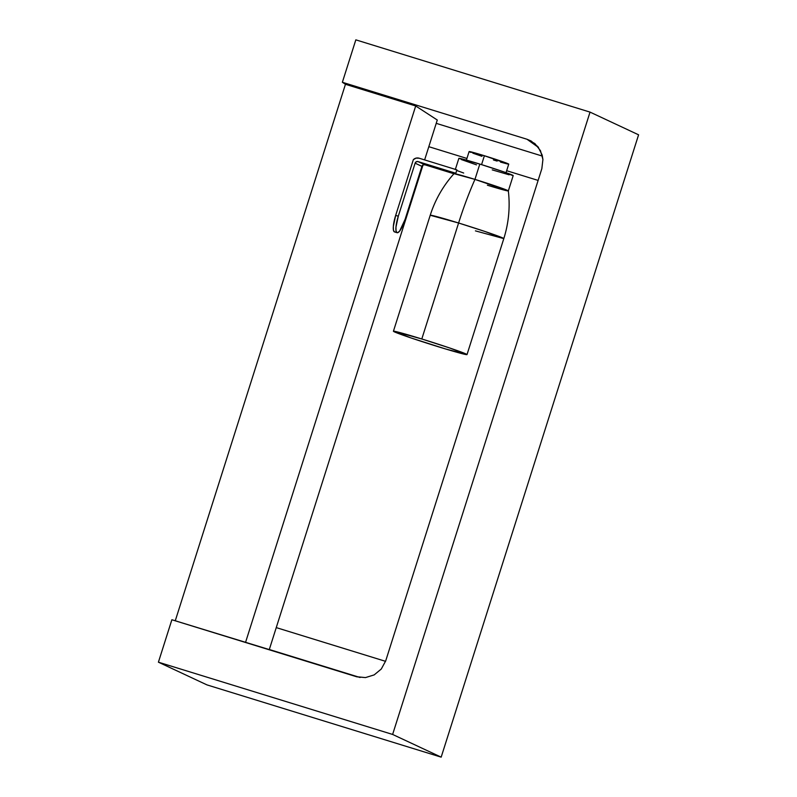 <?xml version="1.0" encoding="UTF-8"?>
<svg xmlns="http://www.w3.org/2000/svg" width="797" height="797" viewBox="0 0 797 797"><rect width="100%" height="100%" fill="white"/><g stroke="black" fill="none" stroke-linecap="round" stroke-linejoin="round"><path stroke-width="1.2" d="M394.366 231.847L393.419 230.114L393.339 226.378L395.671 215.409A15.591 3.716 107.1 0 0 394.366 231.847L397.733 232.684L399.666 231.04L405.085 219.394A15.591 3.716 -72.9 0 1 397.095 232.704A15.591 3.716 -72.9 0 1 396.976 232.664L394.366 231.847A15.591 3.716 107.1 0 0 394.475 231.897A15.591 3.716 107.1 0 0 394.595 231.927M454.24 173.029L455.824 173.258L456.9 169.861L455.824 173.258A28.503 0.917 -162.4 0 0 454.2 173.059L454.001 173.676A28.503 0.917 17.6 0 1 474.952 179.395A113.782 27.138 107.1 0 0 458.594 223.001A38.605 1.245 -162.4 0 0 430.221 215.26L458.594 223.001A113.782 27.138 -72.9 0 1 474.952 179.395L454.011 173.666C443.122 185.84 435.192 199.708 430.221 215.26L393.429 331.243A38.605 1.245 17.6 0 1 421.802 338.984L458.594 223.001L485.034 231.509L503.804 238.612L475.43 230.871M458.873 158.404L479.814 164.072A28.503 0.917 -162.4 0 1 513.198 175.599L508.337 190.911A28.503 0.917 17.6 0 0 474.952 179.395L479.814 164.072L474.952 179.395L508.347 190.901C510.219 207.12 508.705 223.03 503.804 238.612A38.605 1.245 -162.4 0 0 458.594 223.001L421.802 338.984A38.605 1.245 17.6 0 1 467.012 354.585A38.605 1.245 17.6 0 1 438.639 346.854A38.605 1.245 17.6 0 1 393.429 331.243M512.85 175.629L504.571 172.152L479.814 164.072A28.503 0.917 -162.4 0 0 458.863 158.364L455.276 169.661M469.124 151.609L484.397 155.734L481.577 164.62L484.397 155.734A20.782 0.667 -162.4 0 0 469.114 151.569L466.215 160.695M538.523 147.495L526.986 139.246L534.877 143.57L540.466 150.673L542.916 159.48L541.85 168.655L385.698 660.892L381.275 669.032L374.172 674.9L365.474 677.589L356.867 676.822L171.873 619.747L269.286 649.585L423.008 164.989L269.286 649.585L245.526 642.452L415.705 105.971L345.45 84.293L342.371 82.28L526.986 139.246L538.523 147.495M356.677 676.773L171.873 619.747L158.414 662.187L392.622 734.445L590.029 112.108L355.831 39.85L342.371 82.28L526.986 139.246L531.151 141.009L538.025 146.827L542.119 154.947L542.916 159.48L541.85 168.655L385.698 660.892L381.275 669.032L374.172 674.9L365.474 677.589L356.498 676.713M538.114 180.411L506.653 170.707L538.114 180.411M466.932 158.454L428.816 146.688L466.932 158.454M436.218 123.346L542.418 156.112L436.218 123.346M437.274 120.018L415.705 105.971L345.45 84.293L342.371 82.28L355.831 39.85L590.029 112.108L392.622 734.445L441.169 757.15L638.586 134.813L590.029 112.108L638.586 134.813L441.169 757.15L392.622 734.445L158.414 662.187L206.971 684.892L441.169 757.15L206.971 684.892L158.414 662.187L171.873 619.747L175.27 620.773L345.45 84.293L175.27 620.773L245.526 642.452L415.705 105.971L437.274 120.018L424.622 159.898L437.274 120.018M269.306 649.505L360.065 677.5L269.306 649.505M276.25 627.608L385.559 661.331L276.25 627.608M395.671 215.409L413.364 159.629A5.938 5.768 115.1 0 1 419.112 158.204L416.074 158.125L413.364 159.629L395.671 215.409L398.291 216.216L395.671 215.409M481.976 156.312L472.84 153.173M470.888 152.436L469.632 151.908M505.846 173.268L508.735 164.142A20.782 0.667 -162.4 0 0 484.397 155.734L508.476 164.162M507.48 163.983L500.496 162.09M497.129 161.094L493.453 159.978M476.506 164.859L461.304 159.539M509.124 174.802L492.247 169.891M508.337 190.911A28.503 0.917 17.6 0 1 487.385 185.203M421.802 338.984L393.907 331.203L410.844 337.888L445.463 348.937L466.992 354.526L449.598 347.95L421.802 338.984M396.976 232.664A15.591 3.716 -72.9 0 1 398.291 216.216L395.96 227.185L396.039 230.921L396.976 232.664M415.117 163.176A2.371 2.301 115.1 0 1 418.036 161.592L424.841 164.78A2.371 2.301 -64.9 0 0 421.912 166.354L415.117 163.176L398.291 216.216L415.117 163.176L416.273 161.781L418.036 161.592L424.841 164.78L453.931 173.756L424.841 164.78L423.068 164.959L421.912 166.354L415.117 163.176M405.085 219.394L421.912 166.354L405.085 219.394M455.824 173.258L418.036 161.592L455.824 173.258M456.9 169.861L419.112 158.204L456.9 169.861M457.169 170.628L463.695 173.039M394.475 231.897L397.095 232.704M503.804 238.612L467.012 354.585"/></g></svg>
